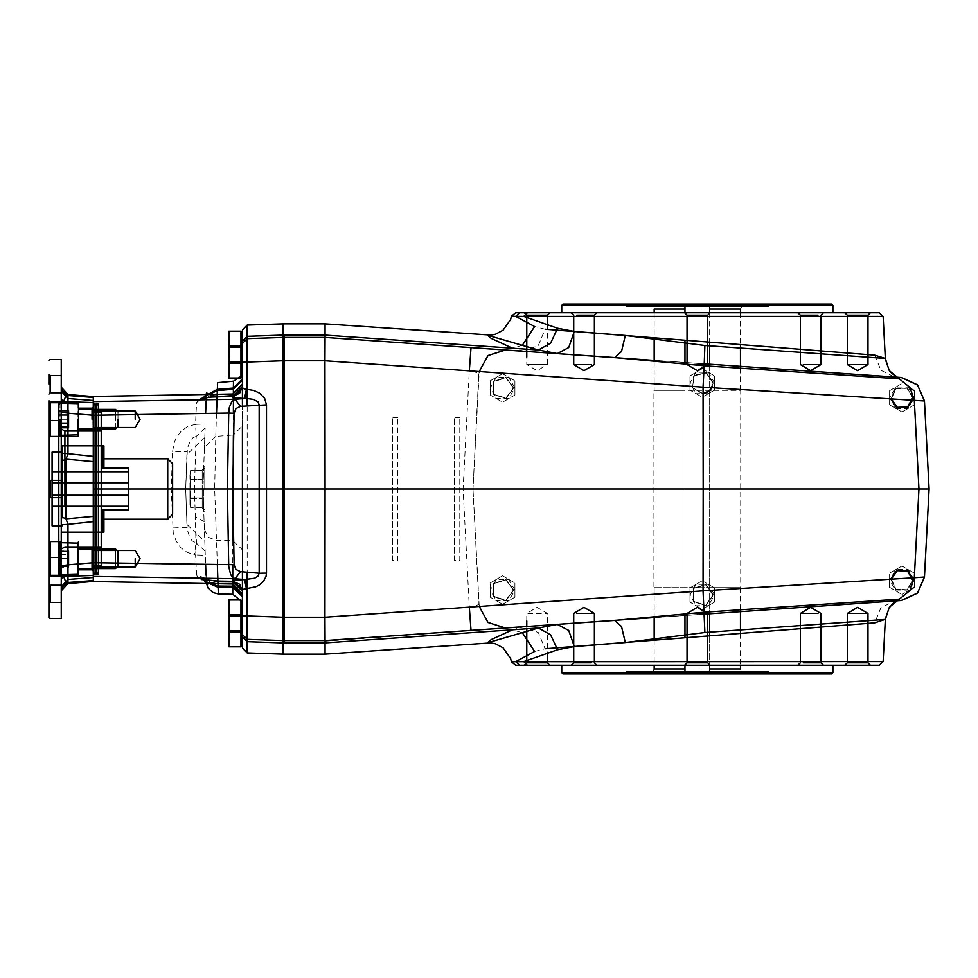 <?xml version="1.0" encoding="UTF-8"?>
<svg xmlns="http://www.w3.org/2000/svg" width="978" height="978" viewBox="0 0 978 978"><rect width="100%" height="100%" fill="white"/><g stroke="black" fill="none" stroke-linecap="round" stroke-linejoin="round"><path stroke-width="0.73" stroke-dasharray="4.89 3.67" d="M135.196 558.731L135.196 566.934L135.196 558.731M135.196 419.269L135.196 411.066L135.196 419.269M284.366 354.305L284.366 335.112M283.131 360.723L283.131 337.373L247.202 338.62L247.141 349.549L247.202 361.97L283.131 360.723L283.131 489L284.366 489L284.366 623.695L284.366 489L463.12 489L469.318 607.118L479.037 604.71L472.973 489L479.196 606.47L479.037 604.71L487.325 621.91L505.369 628.047L554.563 624.624M874.65 355.087L880.872 370.307L895.102 377.227L715.627 364.684L896.337 377.312M896.337 600.688L715.627 613.316L895.102 600.773L880.872 607.693L874.65 622.913M817.963 315.185L800.334 315.185L817.963 315.185M801.618 312.716L823.452 312.716L801.618 312.716M803.354 364.488L820.982 364.488L803.354 364.488M710.126 312.716L707.669 315.185L707.669 364.488L697.338 364.488L707.669 364.488L697.338 370.699L687.008 364.488L697.338 364.488L687.008 364.488L687.008 315.185L707.669 315.185L687.008 315.185L684.551 312.716L710.126 312.716L684.551 312.716M576.714 315.185L594.343 315.185L576.714 315.185M574.978 312.716L596.812 312.716L574.978 312.716M591.323 364.488L573.695 364.488L591.323 364.488M547.399 324.794L547.399 364.488L526.751 364.488L547.399 364.488L537.081 370.699L526.751 364.488L526.751 357.092M526.751 349.17L526.751 351.469L547.399 352.924M803.354 662.815L820.982 662.815L803.354 662.815M801.618 665.284L823.452 665.284L801.618 665.284M817.963 613.512L800.334 613.512L817.963 613.512M710.126 665.284L707.669 662.815L707.669 613.512L697.338 613.512L707.669 613.512L697.338 607.301L687.008 613.512L697.338 613.512L687.008 613.512L687.008 662.815L707.669 662.815L687.008 662.815L684.551 665.284L710.126 665.284L684.551 665.284M591.323 662.815L573.695 662.815L591.323 662.815M574.978 665.284L596.812 665.284L574.978 665.284M576.714 613.512L594.343 613.512L576.714 613.512M526.751 620.908L526.751 613.512L547.399 613.512L526.751 613.512L537.081 607.301L547.399 613.512L547.399 653.206M283.131 337.373L283.131 335.112L247.202 336.359M505.381 349.977L325.026 337.263M654.196 360.381L524.379 351.31L538.389 345.368L545.113 329.17L534.599 326.481M547.399 625.076L895.102 600.773M325.026 641.177L505.381 628.023M554.563 353.376L505.369 349.953L487.325 356.09L479.037 373.266L479.196 371.53L472.973 489L478.804 372.973L469.318 370.882L324.183 360.735M283.131 617.277L247.202 616.03L247.202 641.641L283.131 642.888L283.131 640.627L247.202 639.38L283.131 640.627L283.131 489L247.202 489L247.202 405.797M472.973 489L463.12 489L469.318 370.833M324.183 617.265L469.318 607.167M534.599 651.519L545.113 648.83L538.389 632.632L524.379 626.69L512.533 629.82L522.35 632.79M522.35 345.21L512.533 348.18L524.379 351.31M715.627 364.684L677.326 362.007M879.21 665.284L519.526 665.284M519.526 312.716L879.21 312.716M832.938 665.284L561.739 665.284M832.938 312.716L561.739 312.716M832.938 672.681L561.739 672.681M831.716 673.915L562.961 673.915M808.293 673.915L586.384 673.915M808.293 672.681L586.384 672.681M768.219 672.681L626.458 672.681M626.458 305.319L561.739 305.319M808.293 305.319L586.384 305.319M808.293 304.085L586.384 304.085M562.961 304.085L743.855 304.085L650.822 304.085L652.057 305.319L742.62 305.319L743.855 304.085M764.539 671.446L630.138 671.446L634.404 673.915L760.273 673.915L764.539 671.446M768.219 671.446L626.458 671.446M630.138 306.554L764.539 306.554L760.273 304.085L634.404 304.085L630.138 306.554M626.458 306.554L768.219 306.554M704.172 614.208L615.333 620.394M910.689 589.428L901.985 594.465L914.308 587.338L914.308 573.108L914.308 587.338M901.985 565.993L914.308 573.108L901.985 565.993L889.65 573.108L901.985 565.993M889.65 579.245L889.65 573.108L889.65 580.223L895.811 590.895L901.985 594.465L889.65 587.338L889.65 580.223L895.811 569.551L908.146 569.551L914.308 580.223L908.146 590.895L895.811 590.895L889.65 587.338M891.056 579.159L895.885 589.355L907.156 589.905L912.951 580.223L907.156 589.905L895.885 589.355L891.056 579.159L895.885 589.355L907.156 589.905L912.951 580.223L907.156 589.905L895.885 589.355L891.056 579.159M891.313 579.147L896.007 589.135L907.022 589.685L912.706 580.223M479.037 373.266L487.325 356.09L505.369 349.953L901.569 377.52L917.437 384.831L924.479 400.833L929.1 489L924.479 577.167L917.437 593.169L901.569 600.48L505.369 628.047L487.325 621.91L479.037 604.734M615.333 357.606L704.172 363.792M712.999 595.015L705.578 584.82L693.598 588.719L693.598 601.323L705.578 605.223L712.999 595.015M513.291 590.089L505.87 579.893L493.878 583.78L493.878 596.397L505.87 600.284L513.291 590.089M912.706 397.777L907.022 388.315L896.007 388.865L891.313 398.853M513.291 387.911L505.87 377.716L493.878 381.603L493.878 394.22L505.87 398.107L513.291 387.911M710.04 390.381L712.999 382.985L706.202 372.997L694.417 375.674L692.595 387.618L703.035 393.682M714.6 390.1L702.265 397.215L714.6 390.1L714.6 375.87L714.6 390.1M702.265 368.743L714.6 375.87L702.265 368.743L689.942 375.87L702.265 368.743M689.942 390.1L689.942 375.87L689.942 382.985L696.104 393.657L702.265 397.215L689.942 390.1L689.942 382.985L696.104 372.3L708.439 372.3L714.6 382.985L708.439 393.657L696.104 393.657L689.942 390.1M713.243 382.985L706.287 372.777L694.246 375.503L692.363 387.704L703.035 393.926L692.363 387.704L694.246 375.503L706.287 372.777L713.243 382.985L706.287 372.777L694.246 375.503L692.363 387.704L703.035 393.926L692.363 387.704L694.246 375.503L706.287 372.777L713.243 382.985L710.37 390.381L713.243 382.985M514.893 395.026L502.558 402.141L514.893 395.026L514.893 380.797L514.893 395.026M502.558 373.682L514.893 380.797L502.558 373.682L490.235 380.797L502.558 373.682M490.235 395.026L490.235 380.797L490.235 387.911L496.396 398.584L502.558 402.141L490.235 395.026L490.235 387.911L496.396 377.239L508.719 377.239L514.893 387.911L508.719 398.584L496.396 398.584L490.235 395.026M513.536 387.911L505.956 377.484L493.682 381.469L493.682 394.366L505.956 398.352L513.536 387.911L505.956 377.484L493.682 381.469L493.682 394.366L505.956 398.352L513.536 387.911L505.956 377.484L493.682 381.469L493.682 394.366L505.956 398.352L513.536 387.911L505.956 377.484L493.682 381.469L493.682 394.366L505.956 398.352L513.536 387.911M914.308 404.892L901.985 412.007L914.308 404.892L914.308 390.662L914.308 404.892M914.308 390.662L910.689 388.572M889.65 390.662L901.985 383.535L889.65 390.662L889.65 404.892L889.65 390.662M901.985 412.007L889.65 404.892L901.985 412.007M895.811 408.449L908.146 408.449L914.308 397.777L908.146 387.105L895.811 387.105L889.65 397.777L895.811 408.449M912.951 397.777L907.156 388.095L895.885 388.645L891.056 398.841L895.885 388.645L907.156 388.095L912.951 397.777L907.156 388.095L895.885 388.645L891.056 398.841L895.885 388.645L907.156 388.095L912.951 397.777M514.893 597.203L502.558 604.318L514.893 597.203L514.893 582.974L514.893 597.203M502.558 575.859L514.893 582.974L502.558 575.859L490.235 582.974L502.558 575.859M490.235 597.203L490.235 582.974L490.235 590.089L496.396 600.761L502.558 604.318L490.235 597.203L490.235 590.089L496.396 579.416L508.719 579.416L514.893 590.089L508.719 600.761L496.396 600.761L490.235 597.203M513.536 590.089L505.956 579.648L493.682 583.634L493.682 596.531L505.956 600.516L513.536 590.089L505.956 579.648L493.682 583.634L493.682 596.531L505.956 600.516L513.536 590.089L505.956 579.648L493.682 583.634L493.682 596.531L505.956 600.516L513.536 590.089L505.956 579.648L493.682 583.634L493.682 596.531L505.956 600.516L513.536 590.089M714.6 602.13L702.265 609.257L714.6 602.13L714.6 587.9L714.6 602.13M702.265 580.785L714.6 587.9L702.265 580.785L689.942 587.9L702.265 580.785M689.942 602.13L689.942 587.9L689.942 595.015L696.104 605.7L702.265 609.257L689.942 602.13L689.942 595.015L696.104 584.343L708.439 584.343L714.6 595.015L708.439 605.7L696.104 605.7L689.942 602.13M713.243 595.015L705.664 584.587L693.39 588.573L693.39 601.47L705.664 605.455L713.243 595.015L705.664 584.587L693.39 588.573L693.39 601.47L705.664 605.455L713.243 595.015L705.664 584.587L693.39 588.573L693.39 601.47L705.664 605.455L713.243 595.015L705.664 584.587L693.39 588.573L693.39 601.47L705.664 605.455L713.243 595.015M93.277 581.543L93.277 576.397L197.923 578.108L201.774 579.575M93.277 576.397L93.277 415.332L195.955 413.657L196.664 402.447L206.297 394.635L206.052 401.555L209.109 394.427M217.324 564.697L214.695 489.147L215.722 436.494L204.451 447.423L202.996 489L203.766 466.812L202.996 489L205.637 564.502L202.996 489L203.766 511.188L202.996 489L205.123 428.009L196.199 436.384L195.869 445.992L186.945 454.367L187.055 451.433L172.519 451.958L174.035 443.107L176.321 437.692L181.419 430.907L188.057 426.286L195.588 424.293L196.199 436.384L193.241 437.545L190.624 440.088L187.373 448.23L185.734 489L93.277 489L93.277 403.694M93.277 415.332L93.277 396.457M204.757 578.218L196.615 574.746L195.624 554.881L187.299 552.46L180.979 547.753L176.162 541.03L173.265 532.937L171.236 489L172.519 451.958M196.615 574.746L197.923 578.108M200.612 398.474L197.495 399.904L196.664 402.447M186.945 454.367L185.734 489L187.189 529.245L189.83 537.814L192.214 540.785L196.016 542.753L194.536 554.746M210.637 583.597L206.003 575.076L206.248 582.02M93.277 562.668L205.637 564.697L206.113 578.242M242.446 333.18L242.446 361.285M242.446 601.922L242.202 630.272L242.202 601.678M242.446 347.972L242.202 376.322L242.202 332.936M242.446 341.2L242.446 362.227M204.414 529.477L208.069 537.203L216.48 540.455L232.776 540.675L242.446 549.783L242.446 571.788L242.446 406.212L242.446 425.931L233.412 435.014L233.412 413.303M242.446 636.8L242.446 615.773M242.446 596.702L242.446 595.357M242.446 380.21L242.446 378.865M205.123 428.009L204.451 447.423M206.113 399.757L205.637 413.303L195.955 413.657L195.588 424.293L205.27 423.951M204.793 437.618L195.869 445.992L194.365 488.878L185.734 489L187.091 527.643L172.556 527.13M186.981 524.599L195.673 532.937L195.331 516.592L196.468 542.814L195.624 554.881L205.307 555.223M242.446 489L247.202 489L247.202 572.203M204.133 521.665L195.331 516.592L194.365 488.89L214.695 489.147M202.715 579.526L198.021 578.108M197.568 399.904L204.402 396.934L202.434 398.327M205.172 551.152L196.016 542.753L195.673 532.937L204.818 541.323M93.277 558.731L93.277 566.934L93.277 558.731M93.277 419.269L93.277 406.934L93.277 419.269M93.277 574.306L93.277 489M204.72 489L204.72 466.812L204.72 489M203.485 489L203.485 509.538L203.485 489M189.928 475.125L190.551 479.599L189.928 475.125L190.551 470.638L189.928 475.125L190.551 507.362L189.928 502.875L190.551 497.973L202.263 497.973L202.263 480.027L202.263 507.362L202.263 497.973L190.551 497.973L189.928 489L189.928 505.027L189.928 475.125M202.263 470.638L202.263 479.599L202.263 470.577L190.551 470.638L202.263 470.638M190.551 480.027L189.928 489L190.551 479.599L202.263 479.599L190.551 480.027M202.263 489L202.263 508.303L202.263 489M202.263 507.362L190.551 507.362L202.263 507.362M240.967 631.996L228.889 631.996L229.549 631.996L228.889 623.988L229.549 615.981L228.889 623.988L229.549 631.996L228.889 623.988L229.549 599.954L240.967 599.954L240.967 631.996L240.967 599.954L240.967 631.996L240.967 616.226L240.967 631.996L228.889 631.996L229.549 615.981L240.967 615.981L229.549 615.981L228.889 607.961L229.549 599.954L228.889 599.954L228.889 607.961L228.889 599.954L240.967 599.954M228.889 378.046L228.889 370.039L228.889 378.046L229.549 378.046L228.889 370.039L229.549 346.004L240.967 346.004L240.967 378.046L228.889 378.046L229.549 362.019L240.967 362.019L240.967 378.046L229.549 378.046L228.889 370.039L229.549 346.004L228.889 346.004L229.549 346.004L228.889 354.012L229.549 362.019L228.889 346.004L228.889 363.254L240.967 363.254L240.967 347.227L240.967 363.254M240.967 347.483L240.967 376.567L241.211 347.728M229.549 615.981L228.889 599.954M229.549 614.746L240.967 614.746L240.967 646.8L229.549 646.8L228.889 607.961M228.889 623.988L228.889 631.996L228.889 623.988M240.967 601.433L240.967 630.517L241.211 601.678M228.889 370.039L228.889 346.004L240.967 346.004L240.967 361.774L240.967 346.004M229.549 362.019L240.967 362.019M229.549 331.2L240.967 331.2L240.967 347.227L229.549 347.227L228.889 339.219L229.549 331.2L228.889 331.2L229.549 363.254L228.889 363.254L229.549 347.227L228.889 363.254M229.549 363.254L228.889 346.004M229.549 646.8L228.889 646.8L229.549 630.773L240.967 630.773L240.967 614.746M228.889 614.746L228.889 631.996M652.057 672.681L742.62 672.681L743.855 673.915L650.822 673.915L654.196 668.989L740.48 668.989L742.62 672.681M709.661 673.915L685.016 673.915L685.016 304.085L709.661 304.085L709.661 673.915M685.016 364.329L685.016 613.671M685.016 637.827L685.016 665.284M654.196 361.347L654.196 390.381L685.016 390.381L653.94 390.381L653.94 587.619L740.48 587.619L709.661 587.619L709.661 611.825M709.661 635.883L709.661 665.284M685.016 312.716L685.016 340.173M709.661 312.716L709.661 342.117M709.661 366.175L709.661 587.619L740.737 587.619L653.94 587.619M742.62 305.319L740.48 309.011L654.196 309.011L652.057 305.319M654.196 390.381L740.737 390.381L740.737 587.619M653.94 390.381L740.737 390.381M95.135 403.694L95.135 412.569M93.277 410.723L93.277 567.277M98.46 410.723L98.46 567.277M93.277 405.54L93.277 572.46M172.666 514.269L172.666 463.731M103.876 468.046L128.534 468.046L128.534 509.954L103.876 509.954M128.534 468.046L128.534 509.954M101.419 532.142L101.419 468.046M98.46 565.431L98.46 412.569M98.46 405.54L98.46 572.46M98.46 574.306L98.46 403.694M96.614 403.694L96.614 574.306M454.477 560.504L454.477 417.496L454.477 560.504L459.782 560.504L459.782 417.496L459.782 560.504M392.471 560.504L392.471 417.496L392.471 560.504L397.777 560.504L397.777 417.496L397.777 560.504M50.135 557.472L48.9 558.426L48.9 577.228L48.9 540.247L50.135 541.482L50.135 575.993L50.135 557.472L58.766 557.472L58.766 541.519L50.135 541.519L48.9 540.247L48.9 437.753L50.135 436.481L58.766 436.481L58.766 402.704M58.766 541.519L58.766 436.481L58.766 541.519L61.223 541.482M78.484 558.731L78.484 575.993L78.484 558.731M92.042 558.731L92.042 569.832L92.042 558.731M48.9 540.247L48.9 400.772L48.9 419.574L48.9 402.704L48.9 419.574L50.135 420.528L58.766 420.528M78.484 547.643L92.042 547.643L93.277 546.409L93.277 571.066L93.277 546.409M78.484 408.168L78.484 430.357L78.484 408.168L92.042 408.168L92.042 430.357L92.042 408.168L93.277 406.934M78.484 402.007L78.484 436.518L78.484 402.007M50.135 420.528L50.135 402.007L50.135 436.518L48.9 437.753M48.9 479.134L48.9 498.866L48.9 479.134L50.135 480.369L50.135 497.631L50.135 480.369M61.223 497.631L61.223 480.369L61.223 497.631L58.766 497.631M61.223 387.178L61.223 590.822M93.277 396.591L93.277 400.467L67.983 398.498L67.983 413.254L93.277 415.271L93.277 456.371L67.983 453.645L65.991 459.232L93.277 461.64L93.277 456.371M93.277 521.629L93.277 516.36L65.991 518.768L67.983 524.355L93.277 521.629L93.277 562.729L67.983 564.746L67.983 579.502L93.277 577.533L93.277 581.409M61.223 516.8L65.991 518.768L65.991 459.232L61.223 461.2M93.277 516.36L93.277 461.64M93.277 415.271L93.277 400.467M93.277 577.533L93.277 562.729M61.223 586.8L67.983 579.502M61.223 565.736L67.983 564.746L67.983 524.355L61.223 524.807M61.223 453.193L67.983 453.645L67.983 413.254L61.223 412.264M61.223 391.2L67.983 398.498M64.927 505.284L64.927 472.716M101.174 431.066L101.174 546.934M61.223 428.926L61.223 549.074M49.646 402.704L49.646 420.137M49.646 557.863L49.646 575.296M58.766 575.296L58.766 557.472M58.766 411.555L58.766 566.445M61.223 411.762L61.223 566.238M93.277 565.431L93.277 412.569M101.174 565.431L101.174 412.569M58.766 558.731L58.766 543.939L58.766 573.524L58.766 551.335L68.619 551.335L68.619 558.731L58.766 558.731L58.766 566.128L68.619 566.128L68.619 558.731M58.766 567.277L58.766 563.01L58.766 567.277L68.619 567.277L68.619 563.01L58.766 563.01L58.766 554.465L58.766 563.01L68.619 563.01L68.619 567.277M58.766 550.198L58.766 554.465L58.766 550.198L68.619 550.198L68.619 554.465L58.766 554.465L68.619 554.465L68.619 563.01L68.619 550.198M115.465 558.731L115.465 568.597L115.465 558.731M117.935 558.731L117.935 551.335L117.935 558.731M58.766 427.802L58.766 410.723M68.619 427.802L68.619 423.535L58.766 423.535M68.619 423.535L68.619 414.99L58.766 414.99M68.619 414.99L68.619 410.723M58.766 404.476L58.766 434.061L58.766 404.476L60 403.242L78.484 403.731L78.484 434.794L78.484 403.731M58.766 419.269L58.766 426.665L58.766 411.872L58.766 419.269L68.619 419.269L68.619 411.872L58.766 411.872L68.619 411.872L68.619 419.269L58.766 419.269M78.484 429.122L78.484 409.403L78.484 429.122L115.465 429.122L115.465 409.403L115.465 429.122L117.935 426.665L117.935 411.872L117.935 426.665M68.619 419.269L68.619 426.665L58.766 426.665L68.619 426.665L68.619 419.269M117.935 411.872L115.465 409.403L78.484 409.403M52.103 495.235L52.103 482.765L128.534 482.765L128.534 495.235L52.103 495.235L52.103 506.262L52.103 482.765M102.653 509.856L128.534 509.856L128.534 468.144L102.653 468.144M61.969 489L61.969 517.827L61.969 489M52.103 452.019L52.103 525.981M512.533 348.18L325.038 335.112M325.038 642.888L512.533 629.82M284.366 642.888L284.366 623.695M890.811 579.172L895.775 589.575L907.278 590.113L913.195 580.223M710.7 390.381L713.488 382.985L706.385 372.545L694.074 375.32L692.143 387.801L703.035 394.171M513.78 387.911L506.029 377.239L493.487 381.322L493.487 394.501L506.029 398.584L513.78 387.911M913.195 397.777L907.278 387.887L895.775 388.425L890.811 398.828M513.78 590.089L506.029 579.416L493.487 583.499L493.487 596.678L506.029 600.761L513.78 590.089M713.488 595.015L705.737 584.355L693.194 588.426L693.194 601.617L705.737 605.688L713.488 595.015M93.277 401.603L197.495 399.904M216.541 413.315L215.722 436.494L233.412 435.014M232.776 540.675L232.776 564.734M190.551 479.599L202.263 479.599L190.551 479.599M190.551 498.401L202.263 498.401L190.551 498.401M241.211 332.936L241.211 361.53M241.211 616.47L241.211 630.272L241.211 616.47M242.202 645.064L242.202 630.272M96.614 412.569L96.614 565.431M167.739 519.208L167.739 468.046M77.995 558.731L77.995 542.704L77.995 558.731M60 558.731L60 542.704L60 558.731M77.995 403.242L77.995 435.296L77.995 403.242M60 403.242L60 435.296L60 403.242M93.277 566.934L135.196 566.934L140.123 558.731L135.196 550.541L93.277 550.541M93.277 427.459L135.196 427.459L140.123 419.269L135.196 411.066L93.277 411.066M820.982 350.87L820.982 315.185L823.452 312.716M800.334 349.244L800.334 315.185L797.865 312.716M800.334 352.373L800.334 364.488L810.664 370.699L820.982 364.488L820.982 353.865M573.695 336.261L573.695 364.488L584.013 370.699L594.343 364.488L594.343 315.185L596.812 312.716M573.695 331.42L573.695 315.185L571.225 312.716M800.334 628.756L800.334 662.815L797.865 665.284M820.982 627.13L820.982 662.815L823.452 665.284M820.982 624.135L820.982 613.512L810.664 607.301L800.334 613.512L800.334 625.627M573.695 646.58L573.695 662.815L571.225 665.284M573.695 641.739L573.695 613.512L584.013 607.301L594.343 613.512L594.343 662.815L596.812 665.284M526.751 628.83L526.751 626.531M242.202 601.91L242.446 604.098M241.211 376.175L242.446 371.408M204.72 466.812L203.766 466.812M204.72 511.188L203.766 511.188M204.72 468.462L202.263 469.697M204.72 509.538L202.263 508.303M189.928 472.973L190.576 470.577L202.263 470.577M189.928 505.027L190.576 507.423L202.263 507.423M241.211 376.322L242.446 376.078M654.196 587.619L654.196 616.653M654.196 640.248L654.196 665.284M740.48 587.619L740.48 609.771M740.48 633.463L740.48 665.284M654.196 312.716L654.196 337.752M740.48 312.716L740.48 344.537M740.48 368.229L740.48 390.381M459.782 417.496L454.477 417.496M397.777 417.496L392.471 417.496M78.484 569.832L92.042 569.832L93.277 571.066M50.135 575.993L48.9 577.228M58.766 436.518L61.223 436.518M78.484 430.357L92.042 430.357L93.277 431.591M50.135 402.007L48.9 400.772M61.223 480.369L58.766 480.369M50.135 497.631L48.9 498.866M58.766 573.524L60 574.758L78.484 574.269M58.766 543.939L60 542.704L78.484 543.206M117.935 551.335L115.465 548.878L78.484 548.878M117.935 566.128L115.465 568.597L78.484 568.597M58.766 434.061L60 435.296L78.484 434.794"/><path stroke-width="1.47" d="M135.196 558.731L135.196 566.934L135.196 558.731M135.196 419.269L135.196 411.066L135.196 419.269M524.379 626.69L325.038 640.627L324.953 617.252L284.366 617.265L284.366 623.695L284.366 354.305L284.366 489L283.131 489L283.131 337.373L247.202 338.62L284.366 337.373L247.202 338.62L242.446 343.547L242.446 387.814L242.446 378.865L233.424 388.058L233.449 381.224L233.412 413.303M284.366 623.695L284.366 640.627L325.038 640.627L284.366 640.627L325.038 640.627L324.183 617.265L284.366 617.265L284.366 489L325.038 489L324.953 360.735L284.366 360.735L324.183 360.735L325.038 337.373L284.366 337.373L325.038 337.373L284.366 337.373L284.366 354.305M522.35 345.21L534.599 326.481L515.736 316.407L511.396 316.285L523.695 316.407L557.607 328.29L574.379 331.469L625.333 335.478L704.942 345.515L885.298 358.449L889.014 369.916L891.41 373.009L897.682 377.704L895.102 377.227L901.557 377.679L896.337 377.312M545.113 648.83L874.65 622.913L885.114 619.477L704.942 632.485L625.333 642.522L621.47 626.568L614.685 620.382L325.038 640.627L325.038 654.196L325.038 642.888L284.366 642.888L284.366 640.627L283.131 640.627L325.038 640.627L614.685 620.382L704.184 612.191L899.357 599.135L895.102 600.773L901.557 600.321L896.337 600.688M817.963 315.185L800.334 315.185L817.963 315.185M819.711 312.716L797.865 312.716L819.711 312.716M803.354 364.488L820.982 364.488L803.354 364.488M870.396 312.716L867.926 315.185L847.278 315.185L867.926 315.185L867.926 364.488L847.278 364.488L867.926 364.488L857.596 370.699L847.278 364.488L847.278 315.185L844.809 312.716L870.396 312.716L844.809 312.716M524.281 312.716L549.868 312.716L524.281 312.716L526.751 315.185L547.399 315.185L526.751 315.185L526.751 349.17M505.381 349.977L487.998 355.54L479.196 371.53L487.998 355.54L505.381 349.977L526.751 351.469L526.751 357.092M576.714 315.185L594.343 315.185L576.714 315.185M593.059 312.716L571.225 312.716L593.059 312.716M591.323 364.488L573.695 364.488L591.323 364.488M697.338 364.488L707.669 364.488L697.338 364.488M803.354 662.815L820.982 662.815L803.354 662.815M819.711 665.284L797.865 665.284L819.711 665.284M817.963 613.512L800.334 613.512L817.963 613.512M844.809 665.284L847.278 662.815L867.926 662.815L847.278 662.815L847.278 613.512L867.926 613.512L847.278 613.512L857.596 607.301L867.926 613.512L867.926 662.815L870.396 665.284L844.809 665.284L870.396 665.284M549.868 665.284L524.281 665.284L549.868 665.284L547.399 662.815L526.751 662.815L547.399 662.815L547.399 653.206M591.323 662.815L573.695 662.815L591.323 662.815M593.059 665.284L571.225 665.284L593.059 665.284M576.714 613.512L594.343 613.512L576.714 613.512M697.338 613.512L707.669 613.512L697.338 613.512M325.026 337.263L325.038 323.804L325.038 337.373L284.366 337.373L284.366 335.112L283.131 335.112L283.131 323.804L283.131 337.373M524.379 351.31L325.038 337.373L614.685 357.618L325.038 337.373L324.953 360.735L703.023 387.178L703.17 489L325.038 489L324.953 617.252L703.023 590.822L914.357 577.717L919.002 489L703.17 489L703.023 590.822L704.942 632.485M284.366 335.112L325.038 335.112L283.131 335.112L247.202 336.359L247.202 325.063L247.202 338.62L242.446 343.547L242.446 329.989L242.446 341.2L247.202 336.359L242.446 341.2M547.399 352.924L654.196 360.381M574.379 331.469L568.683 347.581L557.326 353.608L538.438 349.99L487.557 335.173L491.225 338.425L512.533 348.18M512.533 629.82L491.262 639.563L487.557 642.827L538.438 628.01L557.326 624.392L568.683 630.419L574.379 646.531L557.607 649.71L523.695 661.593L511.396 661.715L883.097 661.593L523.695 661.593L527.325 665.284L879.21 665.284L883.097 661.593L885.298 619.551L889.026 608.059L893.048 603.389L897.682 600.296L895.102 600.773M547.399 625.076L654.196 617.619L505.381 628.023L487.998 622.46L479.196 606.47L487.998 622.46L505.381 628.023M895.102 377.227L899.357 378.865L704.184 365.809L703.023 387.178L924.479 400.992L929.1 489L924.479 577.008L914.357 577.717L909.931 590.578L889.32 607.265L885.114 619.477M704.172 363.792L901.569 377.52L917.437 384.831L924.479 400.833L929.1 489L919.002 489L914.357 400.283L909.931 387.422L889.32 370.735L885.114 358.523M283.131 617.277L284.366 617.277L283.131 617.277L283.131 640.627L247.202 639.367L283.131 640.627L283.131 654.196L283.131 642.888L247.202 641.641L247.202 652.937L247.202 641.641L242.446 636.8L242.446 648.011L242.446 571.788L242.446 595.357L232.776 586.238L232.752 594.245L232.776 587.472L242.446 596.702L242.446 590.186L242.446 615.773L283.131 617.277L283.131 489L93.277 489L93.277 562.668L234.072 564.648L232.776 489L234.072 413.352L228.73 413.119L229.341 407.325L231.664 401.738L235.123 399.293L240.478 406.396L266.444 404.904L264.622 398.364L259.439 393.07L253.803 390.442L244.243 388.914L242.446 387.814L232.825 397.74L244.598 398.462L246.395 389.122M901.557 600.321L917.437 592.998L924.479 577.008M469.318 607.167L471.041 630.419M924.479 400.992L917.437 385.002L901.557 377.679M704.942 345.515L704.184 365.809L614.685 357.618L621.47 351.432L625.333 335.478M471.041 347.581L469.318 370.833M557.607 649.71L550.675 634.844L538.438 628.01L325.038 642.888L325.026 641.177M625.333 642.522L574.379 646.531M527.325 665.284L515.699 665.284L519.526 665.284L515.736 661.593L534.599 651.519L522.35 632.79M527.325 312.716L515.699 312.716L519.526 312.716L515.736 316.407L883.097 316.407L879.21 312.716L527.325 312.716L523.695 316.407L883.097 316.407L885.298 358.449L874.65 355.087L545.113 329.17M325.038 335.112L538.438 349.99L550.675 343.156L557.607 328.29M710.126 665.284L684.551 665.284L710.126 665.284L707.669 662.815L687.008 662.815L707.669 662.815L707.669 613.512L697.338 607.301L687.008 613.512L687.008 662.815L684.551 665.284M561.739 672.681L697.338 672.681L586.384 672.681L586.384 673.915L697.338 673.915L562.961 673.915L561.739 672.681L561.739 665.284L832.938 665.284L832.938 672.681L697.338 672.681L808.293 672.681L808.293 673.915L697.338 673.915L831.716 673.915L832.938 672.681M710.126 312.716L684.551 312.716L710.126 312.716L707.669 315.185L687.008 315.185L707.669 315.185L707.669 364.488L697.338 370.699L687.008 364.488L687.008 315.185L684.551 312.716M697.338 312.716L832.938 312.716L832.938 305.319L697.338 305.319L808.293 305.319L808.293 304.085L586.384 304.085L586.384 305.319L697.338 305.319L561.739 305.319L561.739 312.716L697.338 312.716M626.458 672.681L768.219 672.681L768.219 671.446L626.458 671.446L626.458 672.681M768.219 305.319L626.458 305.319L626.458 306.554L768.219 306.554L768.219 305.319L832.938 305.319L831.716 304.085L562.961 304.085L561.739 305.319M709.661 312.716L709.661 304.085L831.716 304.085M630.138 671.446L764.539 671.446M764.539 306.554L630.138 306.554M929.1 489L924.479 577.167L917.437 593.169L901.569 600.48L704.172 614.208M615.333 620.394L554.563 624.624M914.308 587.338L910.689 589.428M889.65 587.338L889.65 579.245M912.951 580.223L907.767 570.907L897.119 570.394L891.056 579.159L897.119 570.394L907.767 570.907L912.951 580.223L907.767 570.907L897.119 570.394L891.056 579.159L897.119 570.394L907.767 570.907L912.951 580.223M912.706 580.223L907.645 571.128L897.254 570.602L891.313 579.147M554.563 353.376L615.333 357.606M891.313 398.853L897.254 407.398L907.645 406.872L912.706 397.777M703.035 393.682L710.04 390.381M703.035 393.926L710.37 390.381L703.035 393.926M910.689 388.572L914.308 390.662M891.056 398.841L897.119 407.606L907.767 407.092L912.951 397.777L907.767 407.092L897.119 407.606L891.056 398.841L897.119 407.606L907.767 407.092L912.951 397.777L907.767 407.092L897.119 407.606L891.056 398.841M247.202 405.797L247.202 338.62L242.446 343.547L247.202 338.62L247.202 336.359M217.898 581.091L201.774 579.575L203.668 579.771L209.047 583.328L215.735 581.739L232.776 581.959L242.446 591.201L232.752 581.36L217.898 581.091L232.764 581.335L232.776 587.472L218.118 587.265L217.911 581.066L202.715 579.526M206.113 399.757L206.761 392.887L208.424 394.085L202.862 398.193L200.612 398.474L211.175 396.995L232.752 396.249L232.752 394.012L93.277 396.457L93.277 401.603L235.123 399.293L246.248 398.437L253.498 399.415L258.119 401.97L259.133 404.758L259.133 573.242L266.444 573.096L265.992 576.47L263.62 581.115L259.439 584.93L255.808 586.824L243.877 589.172L242.446 590.186L232.752 580.357L232.752 583.988L93.277 581.543L93.277 562.668M93.277 401.603L93.277 489M93.277 576.397L235.123 578.707L232.287 577.044L230.551 574.343L228.766 566.384L227.422 489L228.73 413.119L93.277 415.332M206.003 575.076L205.637 564.697M206.113 578.242L206.248 582.02L204.757 578.218M242.446 616.715L242.446 644.82L242.446 616.715L240.967 616.226M241.211 332.936L241.211 361.53L242.446 361.285L242.446 333.18L240.967 332.679L240.967 346.004L240.967 332.679M242.446 347.972L242.202 376.322L242.202 332.936M242.446 601.922L242.202 630.272L242.202 601.678L240.967 601.433L240.967 630.517L240.967 601.433M216.541 413.315L217.324 390.638L233.412 389.293L242.446 380.21L242.446 406.212L242.446 362.227L283.131 360.723M242.446 549.783L242.446 425.931M206.052 401.555L205.637 413.303M209.109 394.427L217.324 390.638L217.544 382.618L217.361 389.403L208.424 394.085L213.51 395.797L217.128 396.09L217.361 389.403L233.424 388.058L233.424 395.613L242.446 386.42L232.874 396.273L233.424 395.613L216.468 396.726M233.412 435.014L232.776 540.675M242.446 636.8L247.202 641.641L247.202 639.38L242.446 634.453L247.202 639.38L242.446 634.453L247.202 639.38L247.202 572.203M232.776 564.734L232.776 586.238L218.07 586.042L218.351 593.988L218.118 587.265L209.047 583.328L206.981 584.502L206.248 582.02L206.431 583.511L204.023 580.321L206.981 584.502M246.395 588.878L244.598 579.538L254.683 578.194L258.119 576.03L259.133 573.242L240.478 571.604L235.123 578.707L244.598 579.538L232.752 580.357M242.446 615.773L247.202 616.03L247.202 588.78L246.248 579.563M246.248 398.437L247.202 389.22L247.202 361.97L242.446 362.227M242.446 591.201L239.622 584.282L232.752 581.36L232.752 583.988L242.446 593.866M232.752 397.643L232.752 394.012L242.446 384.134M206.297 394.635L204.402 396.934L206.761 392.887M93.277 558.731L93.277 571.066L93.277 558.731M93.277 419.269L93.277 411.066L93.277 419.269M93.277 403.694L93.277 574.306L95.135 574.306L95.135 403.694L93.277 403.694M228.889 599.954L229.549 599.954L228.889 607.961L228.889 599.954L240.967 599.954L240.967 615.981L229.549 615.981L228.889 623.988L229.549 631.996L240.967 631.996L240.967 615.981L229.549 615.981L228.889 607.961L228.889 631.996L240.967 631.996L240.967 645.321L240.967 631.996M229.549 331.2L240.967 331.2L240.967 347.227L229.549 347.227L228.889 331.2L229.549 331.2L228.889 346.004L240.967 346.004L229.549 346.004L228.889 354.012L229.549 362.019L240.967 362.019L240.967 346.004M228.889 363.254L228.889 378.046L240.967 378.046L240.967 362.019L229.549 362.019L228.889 370.039L229.549 378.046L240.967 378.046L240.967 362.019M241.211 347.728L241.211 376.322L241.211 347.728L242.202 347.728L240.967 347.483L240.967 376.567L240.967 347.483M229.549 615.981L228.889 607.961L229.549 599.954L240.967 599.954M228.889 607.961L228.889 614.746M241.211 601.678L241.211 630.272L241.211 601.678L242.202 601.678M229.549 362.019L228.889 370.039L229.549 378.046L228.889 378.046M228.889 346.004L228.889 370.039M229.549 363.254L240.967 363.254M229.549 614.746L240.967 614.746M228.889 631.996L228.889 638.781L229.549 630.773L240.967 630.773L240.967 646.8L229.549 646.8L228.889 638.781L228.889 646.8L229.549 646.8M634.404 673.915L760.273 673.915M760.273 304.085L634.404 304.085M650.822 673.915L685.016 673.915L685.016 672.681L652.057 672.681M742.62 672.681L709.661 672.681L709.661 673.915L743.855 673.915M685.016 672.681L685.016 668.989L654.196 668.989L654.196 665.284M740.48 665.284L740.48 668.989L709.661 668.989L709.661 672.681M685.016 613.671L685.016 637.827M685.016 665.284L685.016 668.989M709.661 611.825L709.661 635.883M709.661 665.284L709.661 668.989M654.196 312.716L654.196 309.011L685.016 309.011L685.016 312.716M685.016 340.173L685.016 364.329M685.016 309.011L685.016 304.085L650.822 304.085M709.661 342.117L709.661 366.175M709.661 309.011L740.48 309.011L740.48 312.716M709.661 305.319L742.62 305.319M652.057 305.319L685.016 305.319M96.614 565.431L96.614 412.569L98.46 410.723L98.46 567.277L96.614 565.431L95.135 565.431L95.135 412.569L93.277 410.723L93.277 567.277L95.135 565.431L95.135 574.306L93.277 572.46L93.277 405.54L95.135 403.694M167.739 468.046L167.739 458.792L172.666 463.731L172.666 514.269L167.739 519.208L103.876 519.208L103.876 509.954L103.876 519.208M103.876 509.954L103.876 532.142L103.876 509.954L128.534 509.954L103.876 509.954L128.534 509.954L128.534 468.046L103.876 468.046L103.876 445.858L103.876 468.046L128.534 468.046L103.876 468.046M128.534 509.954L128.534 468.046M101.419 468.046L101.419 532.142L103.876 532.142M101.419 565.431L101.419 412.569L101.419 565.431L98.46 565.431L98.46 412.569L101.419 412.569M96.614 574.306L98.46 572.46L98.46 405.54L96.614 403.694L96.614 574.306L98.46 574.306L98.46 403.694L96.614 403.694M48.9 419.574L50.135 420.528L58.766 420.528L58.766 436.481L50.135 436.481L48.9 437.753L48.9 400.772L48.9 617.705L48.9 419.574M48.9 402.704L58.766 402.704L58.766 420.528M58.766 436.518L50.135 436.518L50.135 402.007L78.484 402.007L78.484 436.518L78.484 402.007L50.135 402.007L50.135 420.528M58.766 557.472L50.135 557.472L50.135 575.993L50.135 541.482L48.9 540.247L50.135 541.519L58.766 541.519L58.766 575.296L48.9 575.296M92.042 419.269L92.042 408.168L92.042 419.269M78.484 430.357L92.042 430.357L93.277 431.591L93.277 406.934L93.277 431.591M48.9 384.22L48.9 374.354L48.9 384.22M48.9 498.866L48.9 479.134L48.9 498.866L50.135 497.631L50.135 480.369L50.135 497.631L61.223 497.631L61.223 480.369L61.223 497.631M48.9 593.78L48.9 603.646L48.9 593.78M48.9 540.247L48.9 577.228L48.9 558.426L50.135 557.472M61.223 392.838L61.223 375.589L61.223 392.838L50.135 392.838L50.135 384.22L50.135 392.838L48.9 394.073M61.223 602.411L61.223 585.162L61.223 602.411L50.135 602.411L50.135 585.162L50.135 602.411L48.9 603.646M61.223 390.882L61.223 399.097L61.223 387.178L61.223 390.882L65.991 395.393L93.277 397.423L65.991 395.393L63.607 401.555L65.991 395.393L67.91 394.501L65.991 395.393L61.223 390.882M93.277 577.533L67.983 579.502L67.983 564.746L93.277 562.729L93.277 581.433L93.277 575.406L93.277 581.433L67.91 583.499L65.991 582.607L93.277 580.577L65.991 582.607L63.607 576.445L65.991 582.607L67.91 583.499L64.56 584.661L62.115 587.326L61.223 590.822L67.983 583.463L93.277 581.409L67.983 583.463L61.223 590.822L61.223 387.178L67.983 394.537L93.277 396.591L67.983 394.537L61.223 387.178L61.565 389.391L63.961 392.899L66.602 394.268L62.115 390.674L61.223 387.166M61.223 618.438L61.223 359.562L61.223 618.438L49.646 618.438L49.646 402.704M93.277 456.371L93.277 461.64L65.991 459.232L67.983 453.645L93.277 456.371L93.277 415.271L67.983 413.254L67.983 398.498L93.277 400.467L93.277 396.567L93.277 402.594L93.277 396.567L67.91 394.501L93.277 396.567M93.277 562.729L93.277 521.629L67.983 524.355L65.991 518.768L93.277 516.36L93.277 521.629M61.223 461.2L65.991 459.232L65.991 518.768L61.223 516.8M93.277 461.64L93.277 516.36M93.277 400.467L93.277 415.271M61.223 587.118L65.991 582.607L61.223 587.118M67.983 579.502L67.983 583.463L67.983 579.502L61.223 586.8M61.223 524.807L67.983 524.355L67.983 564.746L61.223 565.736M61.223 412.264L67.983 413.254L67.983 453.645L61.223 453.193M67.983 398.498L67.983 394.537L67.983 398.498L61.223 391.2M64.927 472.716L64.927 431.066L61.223 428.926L61.223 549.074L64.927 546.934L101.174 546.934L101.174 431.066L64.927 431.066L64.927 505.284M49.646 420.137L49.646 557.863M49.646 575.296L49.646 618.438L48.9 617.705M58.766 566.445L58.766 411.555L61.223 411.762L61.223 566.238L58.766 566.445M93.277 412.569L93.277 565.431L101.174 565.431L101.174 412.569L93.277 412.569M78.484 569.832L78.484 547.643L78.484 569.832L92.042 569.832L92.042 547.643L92.042 569.832L93.277 571.066M78.484 575.993L78.484 541.482L78.484 575.993L50.135 575.993L78.484 575.993M61.223 541.482L58.766 541.482M50.135 384.22L50.135 375.589L50.135 384.22M58.766 497.631L50.135 497.631M58.766 573.524L58.766 543.939L58.766 573.524L60 574.758L78.484 574.269L78.484 543.206L78.484 574.269M58.766 558.731L58.766 566.128L68.619 566.128L68.619 558.731L58.766 558.731L58.766 551.335L68.619 551.335L68.619 558.731M78.484 548.878L78.484 568.597L78.484 548.878L115.465 548.878L115.465 568.597L115.465 548.878L117.935 551.335L117.935 566.128L117.935 551.335M117.935 566.128L115.465 568.597L78.484 568.597M58.766 419.269L58.766 434.061L58.766 419.269M58.766 414.99L68.619 414.99L68.619 410.723L58.766 410.723L58.766 427.802L68.619 427.802L68.619 423.535L58.766 423.535M78.484 419.269L78.484 403.731L78.484 419.269M115.465 419.269L115.465 409.403L115.465 419.269M117.935 419.269L117.935 426.665L117.935 419.269M68.619 414.99L68.619 423.535M52.103 495.235L128.534 495.235L128.534 471.738L128.534 482.765L52.103 482.765M102.653 509.856L102.653 532.142L102.653 509.856L128.534 509.856L128.534 468.144L102.653 468.144L102.653 445.858L102.653 468.144M61.969 517.827L61.969 445.858L61.969 517.827M61.969 525.981L52.103 525.981L52.103 452.019L61.969 452.019M284.366 642.888L325.038 642.888M913.195 580.223L907.89 570.687L896.985 570.174L890.811 579.172M703.035 394.171L710.7 390.381M890.811 398.828L896.985 407.826L907.89 407.313L913.195 397.777M266.444 573.096L266.444 404.904M234.072 564.648L235.942 569.392L240.478 571.604M210.637 583.597L218.07 586.042L217.324 564.697M240.478 406.396L235.942 408.608L234.072 413.352M247.202 639.38L242.446 634.453L247.202 639.38M247.202 338.62L242.446 343.547L247.202 338.62M242.202 630.272L240.967 630.517L241.211 645.064L241.211 630.272L242.202 630.272L242.446 644.82M103.876 458.792L167.739 458.792L167.739 519.208M77.995 574.758L77.995 542.704L77.995 574.758M60 574.758L60 542.704L60 574.758M77.995 419.269L77.995 435.296L77.995 419.269M60 419.269L60 435.296L60 419.269M93.277 566.934L135.196 566.934L140.123 558.731L135.196 550.541L93.277 550.541M93.277 427.459L135.196 427.459L140.123 419.269L135.196 411.066L93.277 411.066M797.865 312.716L800.334 315.185L800.334 364.488L810.664 370.699L820.982 364.488L820.982 315.185L823.452 312.716M800.334 349.244L800.334 352.373M820.982 350.87L820.982 353.865M573.695 331.42L573.695 336.261M547.399 324.794L547.399 315.185L549.868 312.716M571.225 312.716L573.695 315.185L573.695 364.488L584.013 370.699L594.343 364.488L594.343 315.185L596.812 312.716M823.452 665.284L820.982 662.815L820.982 613.512L810.664 607.301L800.334 613.512L800.334 662.815L797.865 665.284M820.982 627.13L820.982 624.135M800.334 628.756L800.334 625.627M573.695 646.58L573.695 641.739M526.751 628.83L526.751 662.815L524.281 665.284M526.751 626.531L526.751 620.908M596.812 665.284L594.343 662.815L594.343 613.512L584.013 607.301L573.695 613.512L573.695 662.815L571.225 665.284M515.699 312.716L511.384 316.285L510.589 319.39L503.047 330.197L495.528 334.195L491.054 335.112L325.038 323.804L283.131 323.804L247.202 325.063L242.446 329.989M325.038 337.373L284.366 337.373M515.699 665.284L511.384 661.715L510.589 658.61L503.047 647.803L495.345 643.744L490.883 642.876L325.038 654.196L283.131 654.196L247.202 652.937L242.446 648.011M217.544 382.618L233.449 381.224L241.211 376.175M206.248 582.093L207.849 587.754L212.666 592.485L218.351 593.988L232.752 594.245L242.202 601.91M202.434 398.327L211.187 397.031L232.874 396.273L239.659 393.29L242.446 386.42M241.211 376.322L242.446 376.078M240.967 645.321L242.202 645.064M654.196 616.653L654.196 640.248M740.48 609.771L740.48 633.463M654.196 337.752L654.196 361.347M740.48 344.537L740.48 368.229M96.614 412.569L95.135 412.569M103.876 445.858L101.419 445.858M61.223 436.518L78.484 436.518L50.135 436.518L48.9 437.753M78.484 408.168L92.042 408.168L93.277 406.934M50.135 402.007L48.9 400.772M61.223 578.903L63.607 576.445L93.277 575.406M61.223 399.097L63.607 401.555L93.277 402.594M93.277 581.433L66.651 583.719L63.961 585.101L61.565 588.609L61.223 590.834M48.9 360.295L49.646 359.562L61.223 359.562M78.484 547.643L92.042 547.643L93.277 546.409M50.135 575.993L48.9 577.228M61.223 585.162L50.135 585.162L48.9 583.927M61.223 480.369L50.135 480.369L48.9 479.134M61.223 375.589L50.135 375.589L48.9 374.354M58.766 480.369L50.135 480.369M58.766 543.939L60 542.704L78.484 543.206M58.766 434.061L60 435.296L78.484 434.794M58.766 404.476L60 403.242L78.484 403.731M117.935 411.872L115.465 409.403L78.484 409.403M117.935 426.665L115.465 429.122L78.484 429.122M102.653 445.858L61.969 445.858M102.653 532.142L61.969 532.142M128.534 471.738L52.103 471.738M128.534 506.262L52.103 506.262"/></g></svg>
